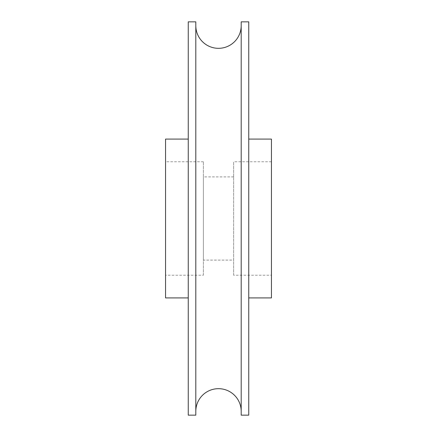 <?xml version="1.0" encoding="UTF-8"?>
<svg xmlns="http://www.w3.org/2000/svg" width="437" height="437" viewBox="0 0 437 437"><rect width="100%" height="100%" fill="white"/><g stroke="black" fill="none" stroke-linecap="round" stroke-linejoin="round"><path stroke-width="0.33" stroke-dasharray="2.19 1.64" d="M195.809 411.37L195.809 25.63L195.809 411.37M203.374 275.228L203.374 161.772L203.374 275.228L165.557 275.228L165.557 161.772L165.557 275.228M203.374 161.772L165.557 161.772M188.249 297.914L188.249 139.086L188.249 297.914M241.191 25.63L241.191 411.37L241.191 25.63M248.751 297.914L248.751 139.086L248.751 297.914M271.443 275.228L271.443 161.772L271.443 275.228L233.626 275.228L233.626 161.772L233.626 275.228M271.443 161.772L233.626 161.772M233.626 260.097L233.626 176.903L233.626 260.097L203.374 260.097L203.374 176.903L203.374 260.097M233.626 176.903L203.374 176.903M271.443 139.086L271.443 297.914M248.751 21.85L248.751 415.15M241.191 21.85L241.191 415.15M195.809 21.85L195.809 415.15M188.249 21.85L188.249 415.15M165.557 139.086L165.557 297.914"/><path stroke-width="0.66" d="M195.809 25.63A22.691 22.691 0 0 0 218.5 48.321A22.691 22.691 0 0 0 241.191 25.63M195.809 411.37A22.691 22.691 0 0 1 218.5 388.679A22.691 22.691 0 0 1 241.191 411.37M188.249 139.086L165.557 139.086L165.557 297.914L188.249 297.914M195.809 415.15L195.809 21.85L188.249 21.85L188.249 415.15L195.809 415.15M248.751 415.15L248.751 21.85L241.191 21.85L241.191 415.15L248.751 415.15M248.751 297.914L271.443 297.914L271.443 139.086L248.751 139.086"/></g></svg>
